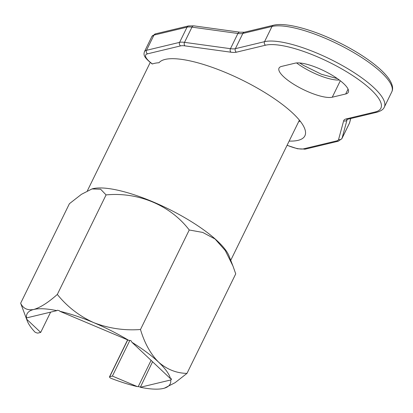 <?xml version="1.0" encoding="UTF-8"?>
<svg xmlns="http://www.w3.org/2000/svg" width="413" height="413" viewBox="0 0 413 413"><rect width="100%" height="100%" fill="white"/><g stroke="black" fill="none" stroke-linecap="round" stroke-linejoin="round"><path stroke-width="0.62" d="M294.557 84.779A31.094 8.565 26.1 0 1 279.028 68.124A31.094 8.565 26.1 0 1 281.651 66.395L295.078 63.174A31.094 8.565 26.1 0 1 328.567 73.178A31.094 8.565 26.1 0 1 348.309 92.259A31.094 8.565 26.1 0 1 345.686 93.988L332.259 97.21A31.094 8.565 26.1 0 1 294.557 84.779M128.732 340.348L130.952 340.637L131.964 342.315A79.668 21.935 26.1 0 1 158.52 362.093C150.554 353.977 144.54 343.12 140.482 329.512C124.277 330.705 108.681 328.402 93.689 322.615A79.668 21.935 26.1 0 1 128.732 340.348L59.844 311.294L59.281 310.659L57.335 310.23L56.855 310.638L26.478 317.927A79.668 21.935 26.1 0 1 33.773 309.476C27.495 310.591 23.123 308.511 20.65 303.235L27.294 321.015A79.668 21.935 26.1 0 1 26.726 319.239L40.691 332.419L38.011 333.059A2.592 0.712 -153.9 0 1 34.955 332.073A79.668 21.935 26.1 0 1 27.294 321.015M91.892 188.958A79.668 21.935 26.1 0 1 92.001 188.927A79.668 21.935 26.1 0 1 189.541 220.527A79.668 21.935 26.1 0 1 229.091 256.086L232.7 265.358M298.79 121.401A81.666 22.488 -153.9 0 0 300.406 121.422M289.146 141.086A81.666 22.488 26.1 0 0 304.887 135.825A81.666 22.488 26.1 0 0 243.815 80.876A81.666 22.488 26.1 0 0 159.01 62.74A79.668 21.935 -153.9 0 0 152.438 63.958L152.201 63.953C143.543 57.123 143.461 54.893 144.457 51.661A24.357 6.706 26.1 0 1 146.507 50.309L179.598 42.369A24.357 6.706 26.1 0 1 184.523 42.353L230.469 48.688A24.357 6.706 -153.9 0 0 235.395 48.667L264.542 41.677A69.967 19.266 26.1 0 1 349.367 69.652A69.967 19.266 26.1 0 1 384.307 107.127L391.761 91.913A69.967 19.266 -153.9 0 0 356.817 54.439A69.967 19.266 -153.9 0 0 271.997 26.463L264.542 41.677A2.592 2.364 -103.5 0 0 265.554 45.198L236.406 52.188A26.948 7.419 26.1 0 1 230.96 52.208L185.009 45.874A21.765 5.994 -153.9 0 0 180.61 45.889L147.524 53.829A21.765 5.994 -153.9 0 0 152.438 63.958M170.724 379.975A79.668 21.935 26.1 0 1 164.384 388.174A79.668 21.935 26.1 0 1 163.434 388.426A79.668 21.935 26.1 0 1 140.353 387.265L170.724 379.975L171.54 378.886M56.855 310.638A79.668 21.935 -153.9 0 0 33.773 309.476C40.536 307.442 48.383 302.43 57.319 294.433L106.074 194.91C138.107 191.828 170.311 205.127 189.242 229.989L140.482 329.512M57.319 294.433C67.159 306.652 79.281 316.048 93.689 322.615A79.668 21.935 -153.9 0 0 59.844 311.294M109.708 376.718L112.388 376.073L137.364 386.609A79.668 21.935 26.1 0 1 110.705 378.194A2.592 0.712 -153.9 0 1 109.491 376.863A2.592 0.712 -153.9 0 1 109.708 376.718L127.731 339.925M189.242 229.989L202.706 232.421L215.059 238.998L225.271 250.536L232.963 266.029L235.735 273.865L186.981 373.388C176.485 373.207 166.997 369.444 158.52 362.093A79.668 21.935 26.1 0 1 170.481 378.664L131.964 342.315M164.446 388.153L175.009 382.732L186.981 373.388M112.388 376.073L129.899 340.327M50.629 312.13L40.691 332.419M92.001 188.927L81.433 194.327L69.405 203.712L20.65 303.235M91.954 188.942L100.633 189.226L106.074 194.91M152.567 361.757L140.353 387.265M140.198 387.007L138.247 386.578L151.091 360.363M137.364 386.609L138.247 386.578M171.545 379.175L171.209 379.568L171.049 378.711L170.481 378.664M26.819 317.845L26.484 318.526L26.726 319.239M26.484 318.526L26.225 317.566M26.478 317.927L26.324 317.669M339.305 79.993A31.094 8.565 26.1 0 1 303.106 67.329A31.094 8.565 26.1 0 1 296.58 62.941M287.118 145.221A21.765 5.994 -153.9 0 0 303.57 148.845L336.657 140.905A21.765 5.994 -153.9 0 0 338.603 139.398L343.652 120.828A26.948 7.419 26.1 0 1 346.063 118.959L375.21 111.964A67.376 18.554 -153.9 0 0 347.24 72.136A67.376 18.554 -153.9 0 0 265.554 45.198M391.761 91.913C393.522 88.521 392.51 84.076 388.726 78.573C385.288 73.777 379.991 68.63 372.831 63.143C362.944 55.605 351.293 48.548 337.87 41.971C312.104 29.369 285.646 22.147 273.499 25.229A2.592 2.364 -103.5 0 0 271.997 26.463L242.844 33.458A24.357 6.706 26.1 0 1 237.924 33.474L191.973 27.139A24.357 6.706 -153.9 0 0 187.048 27.155L153.961 35.095L146.507 50.309A2.592 2.364 -103.5 0 0 147.524 53.829M180.61 45.889A2.592 2.364 -103.5 0 1 179.598 42.369L187.048 27.155A2.592 2.364 -103.5 0 1 188.555 25.921L155.464 33.856A2.592 2.364 -103.5 0 0 153.961 35.095A24.357 6.706 -153.9 0 0 151.912 36.447L144.457 51.661M230.96 52.208A2.592 1.91 -82.2 0 1 230.469 48.688L237.924 33.474A2.592 1.91 -82.2 0 1 239.86 32.193L193.914 25.859A2.592 1.91 -82.2 0 0 191.973 27.139L184.523 42.353A2.592 1.91 -82.2 0 0 185.009 45.874M273.499 25.229L244.351 32.219A2.592 2.364 -103.5 0 0 242.844 33.458L235.395 48.667A2.592 2.364 -103.5 0 0 236.406 52.188M347.168 119.455A24.357 6.706 -153.9 0 0 347.085 119.698L342.041 138.267A24.357 6.706 26.1 0 1 341.912 138.603L349.367 123.389A24.357 6.706 -153.9 0 0 349.491 123.053L342.041 138.267A2.592 2.488 15.2 0 1 338.603 139.398M347.219 119.429L347.085 119.698A2.592 2.488 15.2 0 1 343.652 120.828M349.367 123.389L349.651 122.63A2.592 2.488 15.2 0 1 349.491 123.053L350.72 118.531M345.686 93.988L348.066 89.131M332.259 97.21L340.317 80.767M303.57 148.845A2.592 2.364 76.5 0 0 305.269 149.129L297.474 148.752L287.076 145.319M336.657 140.905A2.592 2.364 76.5 0 0 338.361 141.189L305.269 149.129M346.063 118.959A2.592 2.364 76.5 0 0 347.761 119.243L347.214 119.362M375.21 111.964A2.592 2.364 76.5 0 0 376.909 112.248L347.761 119.243M299.678 62.967L303.421 65.362L321.443 74.263L337.4 78.62M299.399 120.157L230.738 260.314M150.239 62.461L87.365 190.806M127.612 339.873L109.491 376.863M349.651 122.63L350.771 118.521M244.351 32.219L239.86 32.193M193.914 25.859L188.555 25.921M151.912 36.447L155.464 33.856M338.361 141.189L341.912 138.603M376.909 112.248C381.075 110.994 383.543 109.285 384.307 107.127"/></g></svg>
